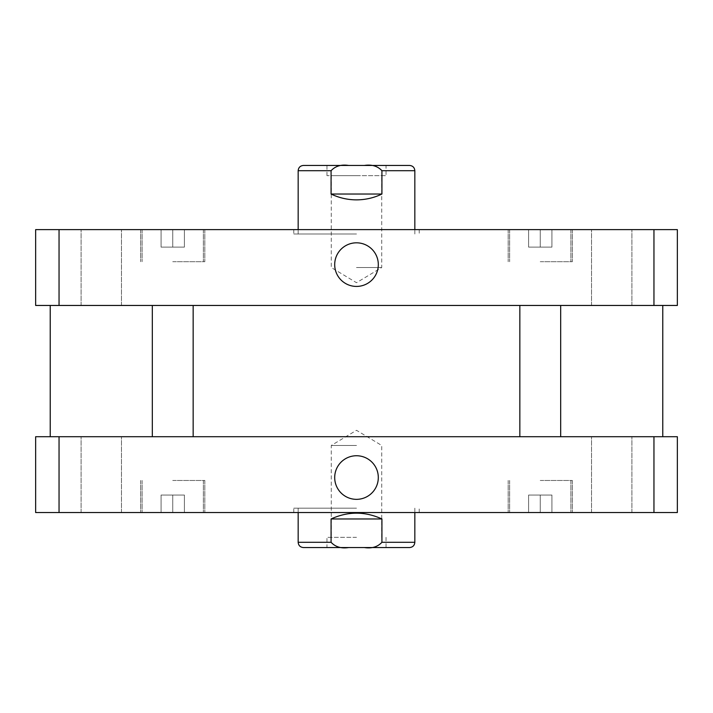<?xml version="1.0" encoding="UTF-8"?>
<svg xmlns="http://www.w3.org/2000/svg" width="713" height="713" viewBox="0 0 713 713"><rect width="100%" height="100%" fill="white"/><g stroke="black" fill="none" stroke-linecap="round" stroke-linejoin="round"><path stroke-width="0.53" stroke-dasharray="3.56 2.67" d="M331.073 194.034C348.024 201.761 364.976 201.761 381.927 194.034L381.927 170.701C377.578 166.049 371.714 164.302 364.352 165.452L348.648 165.452C341.286 164.302 335.422 166.049 331.073 170.701L331.073 194.034L381.927 194.034M348.648 165.452L303.417 165.452M409.583 165.452L364.352 165.452M326.964 175.656L326.964 165.452L386.036 165.452L386.036 175.656L326.964 175.656L386.036 175.656M356.5 267.535L381.722 267.535L356.5 267.535M356.5 175.656L331.278 175.656L356.5 175.656M356.5 233.998L293.792 233.998L356.5 233.998M356.5 229.622L293.792 229.622L356.5 229.622M334.7 264.621A21.8 21.8 0 0 0 367.4 283.507A21.8 21.8 0 0 0 367.4 245.735A21.8 21.8 0 0 0 334.7 264.621M334.7 477.55A21.8 21.8 0 0 0 367.4 496.426A21.8 21.8 0 0 0 367.4 458.664A21.8 21.8 0 0 0 334.7 477.55M356.5 445.465L331.278 445.465L356.5 445.465M356.5 537.344L326.964 537.344L356.5 537.344M386.036 537.344L386.036 547.548L326.964 547.548L326.964 537.344M381.927 518.966C373.888 515.116 365.413 513.164 356.5 513.137C347.587 513.164 339.112 515.116 331.073 518.966L331.073 542.299C335.422 546.951 341.286 548.698 348.648 547.548L364.352 547.548C371.714 548.698 377.578 546.951 381.927 542.299L381.927 518.966L331.073 518.966M303.417 547.548L348.648 547.548M364.352 547.548L409.583 547.548M356.5 508.173L293.792 508.173L356.5 508.173M356.5 512.549L293.792 512.549L356.5 512.549M540.258 305.458L560.676 305.458L540.258 305.458M540.258 436.712L560.676 436.712L540.258 436.712M172.742 305.458L193.161 305.458L172.742 305.458M172.742 436.712L152.324 436.712L172.742 436.712M611.718 436.712L631.896 436.712L611.718 436.712M611.718 512.549L631.896 512.549L611.718 512.549M101.282 436.712L121.46 436.712L101.282 436.712M101.282 512.549L121.46 512.549L101.282 512.549M172.742 495.045L184.409 495.045L161.076 495.045L184.409 495.045L161.076 495.045L172.742 495.045L172.742 512.549L184.409 512.549L184.409 495.045L184.409 512.549L172.742 512.549L172.742 495.045L172.742 512.549L161.076 512.549L161.076 495.045L161.076 512.549L184.409 512.549L184.409 495.045L184.409 512.549L172.742 512.549L172.742 495.045M161.076 512.549L161.076 495.045L161.076 512.549L172.742 512.549L161.076 512.549M540.258 495.045L551.924 495.045L528.591 495.045L551.924 495.045L528.591 495.045L540.258 495.045L540.258 512.549L551.924 512.549L551.924 495.045L551.924 512.549L540.258 512.549L540.258 495.045L540.258 512.549L528.591 512.549L528.591 495.045L528.591 512.549L551.924 512.549L551.924 495.045L551.924 512.549L540.258 512.549L540.258 495.045M528.591 512.549L528.591 495.045L528.591 512.549L540.258 512.549L528.591 512.549M540.258 480.464L572.343 480.464L540.258 480.464M540.258 512.549L572.343 512.549L540.258 512.549M172.742 480.464L204.827 480.464L172.742 480.464M172.742 512.549L204.827 512.549L172.742 512.549M653.955 512.549L677.35 512.549L677.35 436.712L35.65 436.712L35.65 512.549L653.955 512.549L653.955 436.712M356.5 436.712L50.231 436.712L356.5 436.712M59.045 436.712L59.045 512.549M611.718 305.458L591.54 305.458L611.718 305.458M611.718 229.622L591.54 229.622L611.718 229.622M101.282 305.458L81.104 305.458L101.282 305.458M101.282 229.622L81.104 229.622L101.282 229.622M172.742 247.117L184.409 247.117L161.076 247.117L184.409 247.117L161.076 247.117L172.742 247.117L172.742 229.622L184.409 229.622L172.742 229.622L172.742 247.117L172.742 229.622L161.076 229.622L184.409 229.622L184.409 247.117L184.409 229.622L172.742 229.622L172.742 247.117M161.076 229.622L161.076 247.117L161.076 229.622L172.742 229.622L161.076 229.622L161.076 247.117L161.076 229.622M184.409 229.622L184.409 247.117L184.409 229.622M540.258 247.117L551.924 247.117L528.591 247.117L551.924 247.117L528.591 247.117L540.258 247.117L540.258 229.622L551.924 229.622L540.258 229.622L540.258 247.117L540.258 229.622L528.591 229.622L551.924 229.622L551.924 247.117L551.924 229.622L540.258 229.622L540.258 247.117M528.591 229.622L528.591 247.117L528.591 229.622L540.258 229.622L528.591 229.622L528.591 247.117L528.591 229.622M551.924 229.622L551.924 247.117L551.924 229.622M540.258 261.707L572.343 261.707L540.258 261.707M540.258 229.622L508.173 229.622L540.258 229.622M172.742 261.707L204.827 261.707L172.742 261.707M172.742 229.622L140.657 229.622L172.742 229.622M653.955 229.622L677.35 229.622L677.35 305.458L35.65 305.458L35.65 229.622L653.955 229.622L653.955 305.458M356.5 305.458L662.769 305.458L356.5 305.458M59.045 305.458L59.045 229.622M331.073 170.701L298.168 170.701M414.832 170.701L381.927 170.701M298.168 542.299L331.073 542.299M381.927 542.299L414.832 542.299M331.278 175.656L331.278 267.535L356.5 282.696L381.722 267.535L381.722 175.656M293.792 229.622L293.792 233.998M419.208 229.622L419.208 233.998M414.832 233.998L414.832 229.622M298.168 233.998L298.168 229.622M381.722 537.344L381.722 445.465L356.5 430.304L331.278 445.465L331.278 537.344M419.208 512.549L419.208 508.173M293.792 512.549L293.792 508.173M298.168 508.173L298.168 512.549M414.832 508.173L414.832 512.549M519.839 305.458L519.839 436.712M560.676 305.458L560.676 436.712M152.324 305.458L152.324 436.712M193.161 305.458L193.161 436.712M631.896 512.549L631.896 436.712L631.896 512.549M591.54 512.549L591.54 436.712L591.54 512.549M121.46 512.549L121.46 436.712L121.46 512.549M81.104 512.549L81.104 436.712L81.104 512.549M509.635 480.464L509.635 512.549L509.635 480.464M570.89 480.464L570.89 512.549L570.89 480.464M508.173 480.464L508.173 512.549L508.173 480.464M572.343 480.464L572.343 512.549L572.343 480.464M142.11 480.464L142.11 512.549L142.11 480.464M203.365 480.464L203.365 512.549L203.365 480.464M140.657 480.464L140.657 512.549L140.657 480.464M204.827 480.464L204.827 512.549L204.827 480.464M631.896 305.458L631.896 229.622L631.896 305.458M591.54 305.458L591.54 229.622L591.54 305.458M121.46 305.458L121.46 229.622L121.46 305.458M81.104 305.458L81.104 229.622L81.104 305.458M509.635 229.622L509.635 261.707L509.635 229.622M570.89 229.622L570.89 261.707L570.89 229.622M508.173 229.622L508.173 261.707L508.173 229.622M572.343 229.622L572.343 261.707L572.343 229.622M142.11 229.622L142.11 261.707L142.11 229.622M203.365 229.622L203.365 261.707L203.365 229.622M140.657 229.622L140.657 261.707L140.657 229.622M204.827 229.622L204.827 261.707L204.827 229.622"/><path stroke-width="1.07" d="M381.927 194.034C373.888 197.884 365.413 199.836 356.5 199.863C347.587 199.836 339.112 197.884 331.073 194.034L331.073 170.701C335.422 166.049 341.286 164.302 348.648 165.452L364.352 165.452C371.714 164.302 377.578 166.049 381.927 170.701L381.927 194.034L331.073 194.034M298.168 229.622L298.168 170.701C298.471 167.51 300.226 165.764 303.417 165.452L348.648 165.452M364.352 165.452L409.583 165.452C412.774 165.764 414.529 167.51 414.832 170.701L381.927 170.701M386.036 165.452L326.964 165.452M334.7 264.621A21.8 21.8 0 0 1 367.4 245.735A21.8 21.8 0 0 1 367.4 283.507A21.8 21.8 0 0 1 334.7 264.621M334.7 477.55A21.8 21.8 0 0 1 367.4 458.664A21.8 21.8 0 0 1 367.4 496.426A21.8 21.8 0 0 1 334.7 477.55M326.964 547.548L386.036 547.548M331.073 518.966C348.024 511.239 364.976 511.239 381.927 518.966L381.927 542.299C377.578 546.951 371.714 548.698 364.352 547.548L348.648 547.548C341.286 548.698 335.422 546.951 331.073 542.299L331.073 518.966L381.927 518.966M348.648 547.548L303.417 547.548C300.226 547.236 298.471 545.49 298.168 542.299L331.073 542.299M414.832 512.549L414.832 542.299C414.529 545.49 412.774 547.236 409.583 547.548L364.352 547.548M677.35 512.549L35.65 512.549L35.65 436.712L677.35 436.712L677.35 512.549M653.955 436.712L653.955 512.549M59.045 436.712L59.045 512.549M59.045 229.622L35.65 229.622L35.65 305.458L677.35 305.458L677.35 229.622L59.045 229.622L59.045 305.458M653.955 305.458L653.955 229.622M298.168 170.701L331.073 170.701M414.832 542.299L381.927 542.299M414.832 229.622L414.832 170.701M298.168 512.549L298.168 542.299M152.324 305.458L152.324 436.712M193.161 305.458L193.161 436.712M519.839 305.458L519.839 436.712M560.676 305.458L560.676 436.712M50.231 305.458L50.231 436.712M662.769 305.458L662.769 436.712"/></g></svg>
